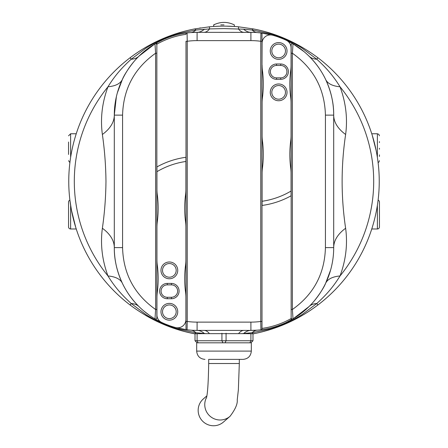 <?xml version="1.0" encoding="UTF-8"?>
<svg xmlns="http://www.w3.org/2000/svg" width="448" height="448" viewBox="0 0 448 448"><rect width="100%" height="100%" fill="white"/><g stroke="black" fill="none" stroke-linecap="round" stroke-linejoin="round"><path stroke-width="0.67" d="M256.066 333.262L260.103 332.354M260.602 332.237L262.657 331.722M257.208 333.015L252.98 333.883A155.243 155.243 0 0 0 255.399 333.402M231.403 26.303L232.607 26.365M214.155 24.886L213.651 24.886C220.55 21.582 227.45 21.582 234.349 24.886L234.349 26.471L226.167 26.141M144.592 47.975A155.243 155.243 0 0 0 130.11 57.736C149.346 43.21 170.822 33.611 194.544 28.946L209.401 26.813A155.243 155.243 0 0 1 238.599 26.813L253.456 28.946C276.405 33.286 297.886 42.885 317.89 57.736A155.243 155.243 0 0 1 317.89 304.998C299.242 319.094 278.41 328.563 255.405 333.402L260.702 332.209M224 24.886C237.356 24.886 237.356 24.886 224 24.886C210.65 24.886 210.65 24.886 224 24.886L220.752 24.886M209.401 26.813L209.597 28.913L224 28.61L243.583 29.182L252.123 30.016L269.769 33.622C276.024 35.386 281.68 37.453 286.737 39.81C289.688 40.975 299.818 46.536 302.495 48.479L316.775 59.209C325.248 66.898 332.702 74.872 340.026 86.783C345.89 102.626 347.754 118.524 345.626 134.478C340.962 165.844 340.962 197.103 345.626 228.262C347.771 244.21 345.906 260.109 340.026 275.957C332.702 287.862 325.254 295.837 316.775 303.526L317.89 304.998A155.243 155.243 0 0 0 317.89 57.736L316.775 59.209A62.098 23.828 134.6 0 1 309.047 56.179C316.137 63.319 321.67 71.098 325.651 79.514A62.098 23.582 -25.5 0 0 340.026 86.783A149.699 149.699 0 0 1 340.026 275.957A62.098 23.582 -154.5 0 0 325.651 283.22L330.652 269.892M185.321 331.716L192.595 333.402C170.246 328.86 149.419 319.396 130.11 304.998L131.225 303.526C122.752 295.837 115.298 287.862 107.974 275.957C102.11 260.109 100.246 244.21 102.374 228.262C104.591 213.041 105.795 197.406 105.974 181.367C105.79 165.295 104.591 149.66 102.374 134.478C100.229 118.524 102.094 102.626 107.974 86.783C115.298 74.872 122.746 66.898 131.225 59.209L145.494 48.49C148.478 46.334 158.424 40.942 161.297 39.799C166.309 37.458 171.942 35.403 178.192 33.634L195.877 30.016L209.597 28.913A62.098 16.929 90 0 1 204.058 32.334M200.53 27.91A155.243 155.243 0 0 0 199.573 28.062M376.158 150.584L372.243 135.279M372.081 134.758L371.426 132.726L371.762 133.762L377.378 133.762L378.834 134.355L379.45 135.828M379.45 160.67L378.834 162.142L378.106 162.607L378.241 163.772M72.912 145.695L72.464 147.638M70.078 161.146L69.759 163.772L69.894 162.607L68.55 160.67M70.622 157.388L70.622 133.762L76.238 133.762L76.574 132.726M261.811 30.8A155.243 155.243 0 0 0 253.456 28.946A41.401 4.43 100.9 0 0 252.123 30.016A62.098 20.065 94.4 0 0 257.197 32.575L255.92 32.486M377.922 201.589L378.106 200.127A2.072 2.072 0 0 1 379.45 202.065L379.45 226.906A2.072 2.072 0 0 1 377.378 228.978L377.378 205.346M377.378 228.978L371.762 228.978L371.426 230.009M75.919 227.982L76.574 230.009L76.238 228.978L70.622 228.978A2.072 2.072 0 0 1 68.55 226.906L68.55 225.814M68.55 221.486L68.55 202.07A2.072 2.072 0 0 1 69.894 200.127L71.462 210.218L75.757 227.461M221.928 333.217L221.928 340.749L226.072 340.749L226.072 333.217M233.352 342.821L249.872 342.821L250.908 340.749L226.072 340.749L225.036 342.821L233.352 342.821M224 359.38L242.626 359.38L208.684 359.38L208.684 363.518L239.316 363.518L238.353 389.99L237.233 399.89C237.686 403.917 235.295 409.382 230.065 416.282A15.316 15.165 48.9 0 1 206.567 397.404M68.55 142.038L68.55 154.459M379.45 148.249C379.45 131.93 379.45 131.93 379.45 148.249L379.45 149.195M68.55 202.07L68.55 226.906M206.853 395.875L203.314 398.961A15.316 15.165 48.9 0 0 207.189 424.368A15.316 15.165 48.9 0 0 223.462 422.044L230.065 416.282M145.634 315.381A155.243 155.243 0 0 0 195.02 333.883L187.662 332.298M186.788 332.086L186.01 331.89M185.92 331.867L185.282 331.705M213.651 24.886L213.651 26.471L214.984 26.387M215.012 26.387L220.03 26.174M224 26.124A155.243 155.243 0 0 1 238.599 26.813L238.403 28.913A62.098 16.929 -90 0 0 243.942 32.334M194.544 28.946A41.401 4.43 79.1 0 1 195.877 30.016A62.098 20.065 85.6 0 1 190.803 32.575L197.092 32.334L197.092 40.617L250.908 40.617L250.908 32.334A62.098 23.279 90 0 1 243.583 29.182M130.11 57.736A155.243 155.243 0 0 0 130.11 304.998A155.243 155.243 0 0 1 130.11 57.736L131.225 59.209A62.098 23.828 45.4 0 0 138.953 56.179C134.546 60.015 125.009 72.688 122.349 79.514A62.098 23.582 25.5 0 1 107.974 86.783A149.699 149.699 0 0 0 107.974 275.957A62.098 23.582 154.5 0 1 122.349 283.22C126.33 291.637 131.863 299.415 138.953 306.555A62.098 23.828 -45.4 0 0 131.225 303.526L145.505 314.255C148.182 316.204 158.312 321.765 161.263 322.924C166.32 325.287 171.976 327.348 178.231 329.118L195.877 332.718A41.401 4.43 -79.1 0 1 194.897 333.738L205.912 333.642L195.877 332.718A62.098 20.065 -85.6 0 0 190.803 330.165L192.08 330.249M192.595 333.402L194.897 333.738M285.925 322.633L293.216 318.774L309.047 306.555A62.098 23.828 45.4 0 1 316.775 303.526L302.506 314.25C299.522 316.4 289.576 321.793 286.703 322.941C281.691 325.282 276.058 327.337 269.808 329.106L252.123 332.718A41.401 4.43 79.1 0 0 253.103 333.738L255.405 333.402M309.047 306.555C313.454 302.719 322.991 290.052 325.651 283.22M304.158 51.727L293.216 43.96L286.328 40.292A82.796 82.796 0 0 1 333.704 115.13A62.098 32.838 180 0 0 345.626 134.478M282.946 38.786L278.169 36.954M272.188 35.118L260.91 32.939A1.243 1.243 0 0 1 262.002 34.177L262.002 41.272L260.764 41.272L260.91 32.939A82.796 82.796 0 0 1 286.328 40.292A8.282 8.282 0 0 1 291.066 47.779L291.066 65.15A41.401 41.401 0 0 1 290.713 70.56A103.494 103.494 0 0 0 290.713 97.602A41.401 41.401 0 0 1 291.066 103.012L291.066 135.531A41.401 41.401 0 0 1 290.713 140.941A103.494 103.494 0 0 0 290.713 167.983A41.401 41.401 0 0 1 291.066 173.393L291.066 195.552M259.935 32.827L257.197 32.575M253.96 32.39L197.092 32.334A62.098 23.279 -90 0 0 204.417 29.182M169.803 36.96L169.372 37.117M162.658 39.833L156.85 42.773A82.796 82.796 0 0 1 185.998 33.085L188.065 32.827A82.796 82.796 0 0 1 197.092 32.334A82.796 82.796 0 0 0 187.09 32.939L187.236 41.272L185.998 41.272L185.998 321.468L187.236 321.468L187.09 329.795L175.812 327.622M116.379 96.662L114.296 115.13A82.796 82.796 0 0 1 154.98 43.848L155.613 53.228L155.613 309.506L156.85 309.506L156.85 317.822A1.243 1.243 0 0 1 154.98 318.892L155.613 309.506C134.305 294.364 123.29 273.734 122.573 247.604L122.573 115.13C123.295 89.001 134.305 68.365 155.613 53.228L156.85 53.228L156.85 42.773L154.784 43.96L138.953 56.179M143.842 311.007L149.19 315.134M165.054 323.954L169.831 325.786M188.065 329.907L190.803 330.165M257.197 330.165L259.935 329.907A82.796 82.796 0 0 1 250.908 330.4L257.197 330.165A62.098 20.065 85.6 0 0 252.123 332.718L242.088 333.642L253.103 333.738M278.197 325.774L281.792 324.425M263.648 331.464A155.243 155.243 0 0 0 264.79 331.156M277.133 327.236A155.243 155.243 0 0 0 290.119 321.826M292.23 320.813A155.243 155.243 0 0 0 293.563 320.152M303.822 314.518A155.243 155.243 0 0 0 312.15 309.159M325.427 247.604C324.705 273.734 313.695 294.37 292.387 309.506L292.387 53.228L291.15 53.228L291.15 44.912A1.243 1.243 0 0 1 293.02 43.848L292.387 53.228C313.695 68.37 324.71 89.006 325.427 115.13L325.427 247.604L333.704 247.604A62.098 32.838 180 0 1 345.626 228.262M311.853 59.086A82.796 82.796 0 0 1 333.704 115.13C333.85 103.477 331.167 91.605 325.651 79.514M122.349 79.514L117.348 92.848M102.374 228.262A62.098 32.838 180 0 1 114.296 247.604C114.15 259.258 116.833 271.13 122.349 283.22M194.04 330.344L197.092 330.4A62.098 23.279 -90 0 1 204.417 333.558M122.573 115.13L114.296 115.13A62.098 32.838 0 0 1 102.374 134.478M242.088 333.642L205.912 333.642M243.583 333.558A62.098 23.279 90 0 1 250.908 330.4L250.908 322.123L197.092 322.123L197.092 330.4L250.908 330.4A82.796 82.796 0 0 0 260.91 329.795L260.764 321.468A74.519 74.519 0 0 1 250.908 322.123M375.088 217.039L375.536 215.096M195.02 333.749L195.02 340.749L197.092 340.749L197.092 333.872M221.928 340.749L197.092 340.749L198.128 342.821L222.964 342.821L221.928 340.749M250.908 333.872L250.908 340.749L252.98 340.749L252.98 333.749M136.147 303.654A82.796 82.796 0 0 1 114.296 247.604L114.296 115.13A82.796 82.796 0 0 1 154.98 43.848A1.243 1.243 0 0 1 156.85 44.912A1.243 1.243 0 0 0 154.98 43.848M291.15 44.912A1.243 1.243 0 0 1 293.02 43.848A82.796 82.796 0 0 1 333.704 115.13L333.704 247.604A82.796 82.796 0 0 1 311.853 303.654M198.128 342.821L197.092 342.821L195.02 340.749M252.98 340.749L250.908 342.821L249.872 342.821M156.85 319.967L154.784 318.774M291.15 53.228L291.15 317.822A1.243 1.243 0 0 0 293.02 318.892A82.796 82.796 0 0 0 333.704 247.604A82.796 82.796 0 0 1 293.02 318.892L292.387 309.506L291.15 309.506L291.15 319.967A82.796 82.796 0 0 1 262.002 329.655L260.91 329.795A82.796 82.796 0 0 1 250.908 330.4M225.036 342.821L222.964 342.821M156.85 317.822A1.243 1.243 0 0 1 154.98 318.892A82.796 82.796 0 0 1 114.296 247.604A82.796 82.796 0 0 0 161.672 322.442A8.282 8.282 0 0 1 156.934 314.961L156.934 297.584A41.401 41.401 0 0 1 157.287 292.174A103.494 103.494 0 0 0 157.287 265.132A41.401 41.401 0 0 1 156.934 259.722L156.934 227.209A41.401 41.401 0 0 1 157.287 221.799A103.494 103.494 0 0 0 157.287 194.757A41.401 41.401 0 0 1 156.934 189.347L156.934 167.188M156.85 42.773A82.796 82.796 0 0 1 185.998 33.085L185.998 34.177A1.243 1.243 0 0 1 187.09 32.939A82.796 82.796 0 0 1 197.092 32.334M291.15 319.967A82.796 82.796 0 0 1 262.002 329.655L262.002 41.272M379.45 202.434L379.45 204.831M379.45 207.861L379.45 221.743M379.45 226.117L379.45 226.906M379.45 154.879L379.45 156.419M185.998 292.174L185.562 292.174A41.401 41.401 0 0 1 185.914 297.584L185.914 319.536A8.282 8.282 0 0 1 175.47 327.527A82.796 82.796 0 0 0 197.092 330.4A82.796 82.796 0 0 1 187.09 329.795A1.243 1.243 0 0 1 185.998 328.563L185.998 321.468M156.85 309.506L156.85 44.912M260.91 32.939A82.796 82.796 0 0 0 250.908 32.334A82.796 82.796 0 0 1 260.91 32.939A1.243 1.243 0 0 1 262.002 34.177M379.45 142.565L379.45 141.624M262.002 328.563A1.243 1.243 0 0 1 260.91 329.795A1.243 1.243 0 0 0 262.002 328.563L262.002 321.468L260.764 321.468L260.764 41.272A74.519 74.519 0 0 0 250.908 40.617M262.002 140.941L262.438 140.941A103.494 103.494 0 0 1 262.438 167.983L262.002 167.983M262.002 70.56L262.438 70.56A103.494 103.494 0 0 1 262.438 97.602L262.002 97.602M288.372 71.663A7.661 7.661 0 0 0 280.717 64.002L276.573 64.002A7.661 7.661 0 0 0 268.918 71.663A7.661 7.661 0 0 0 276.573 79.324L280.717 79.324A7.661 7.661 0 0 0 288.372 71.663M280.717 79.324L280.717 77.874A6.21 6.21 0 0 0 286.927 71.663A6.21 6.21 0 0 0 280.717 65.453L280.717 64.002M270.262 92.361A8.383 8.383 0 0 0 278.645 100.744A8.383 8.383 0 0 0 287.028 92.361A8.383 8.383 0 0 0 278.645 83.978A8.383 8.383 0 0 0 270.262 92.361M271.813 92.361A6.832 6.832 0 0 0 278.645 99.193A6.832 6.832 0 0 0 285.477 92.361A6.832 6.832 0 0 0 278.645 85.534A6.832 6.832 0 0 0 271.813 92.361M270.262 50.966A8.383 8.383 0 0 0 278.645 59.349A8.383 8.383 0 0 0 287.028 50.966A8.383 8.383 0 0 0 278.645 42.582A8.383 8.383 0 0 0 270.262 50.966M271.813 50.966A6.832 6.832 0 0 0 278.645 57.798A6.832 6.832 0 0 0 285.477 50.966A6.832 6.832 0 0 0 278.645 44.134A6.832 6.832 0 0 0 271.813 50.966M262.002 205.458A82.796 82.796 0 0 0 262.086 205.447L262.086 173.393A41.401 41.401 0 0 1 262.438 167.983M291.15 195.77A82.796 82.796 0 0 1 291.066 195.815L291.066 191.044A78.658 78.658 0 0 1 262.086 201.27L262.086 205.447A82.796 82.796 0 0 0 291.066 195.815A82.796 82.796 0 0 1 262.086 205.447M272.53 35.207A82.796 82.796 0 0 1 286.328 40.292A82.796 82.796 0 0 0 272.53 35.207A8.282 8.282 0 0 0 262.086 43.198L262.002 65.15M309.282 56.414L308.039 55.205M262.438 97.602A41.401 41.401 0 0 0 262.086 103.012L262.086 135.531A41.401 41.401 0 0 0 262.438 140.941M262.438 70.56A41.401 41.401 0 0 1 262.086 65.15M280.717 77.874L276.573 77.874A6.21 6.21 0 0 1 270.368 71.663A6.21 6.21 0 0 1 276.573 65.453L280.717 65.453M185.998 221.799L185.562 221.799A103.494 103.494 0 0 1 185.562 194.757L185.998 194.757M185.562 292.174A103.494 103.494 0 0 1 185.562 265.132L185.998 265.132M159.628 291.071A7.661 7.661 0 0 0 167.283 298.732L171.427 298.732A7.661 7.661 0 0 0 179.082 291.071A7.661 7.661 0 0 0 171.427 283.416L167.283 283.416A7.661 7.661 0 0 0 159.628 291.071M167.283 283.416L167.283 284.866A6.21 6.21 0 0 0 161.073 291.071A6.21 6.21 0 0 0 167.283 297.282L167.283 298.732M177.738 270.374A8.383 8.383 0 0 0 169.355 261.99A8.383 8.383 0 0 0 160.972 270.374A8.383 8.383 0 0 0 169.355 278.757A8.383 8.383 0 0 0 177.738 270.374M176.187 270.374A6.832 6.832 0 0 0 169.355 263.542A6.832 6.832 0 0 0 162.523 270.374A6.832 6.832 0 0 0 169.355 277.206A6.832 6.832 0 0 0 176.187 270.374M177.738 311.774A8.383 8.383 0 0 0 169.355 303.391A8.383 8.383 0 0 0 160.972 311.774A8.383 8.383 0 0 0 169.355 320.158A8.383 8.383 0 0 0 177.738 311.774M176.187 311.774A6.832 6.832 0 0 0 169.355 304.942A6.832 6.832 0 0 0 162.523 311.774A6.832 6.832 0 0 0 169.355 318.601A6.832 6.832 0 0 0 176.187 311.774M185.998 157.276A82.796 82.796 0 0 0 185.914 157.287L185.914 189.347A41.401 41.401 0 0 1 185.562 194.757M156.85 166.964A82.796 82.796 0 0 1 156.934 166.919L156.934 171.69A78.658 78.658 0 0 1 185.914 161.47L185.914 157.287A82.796 82.796 0 0 0 156.934 166.919A82.796 82.796 0 0 1 185.914 157.287M175.47 327.527A82.796 82.796 0 0 1 161.672 322.442M138.718 306.326L139.961 307.535M185.562 265.132A41.401 41.401 0 0 0 185.914 259.722L185.914 227.209A41.401 41.401 0 0 0 185.562 221.799M167.283 284.866L171.427 284.866A6.21 6.21 0 0 1 177.632 291.071A6.21 6.21 0 0 1 171.427 297.282L167.283 297.282M196.678 342.406L196.678 351.103L251.322 351.103L251.322 342.406M377.378 157.388L377.378 133.762M70.622 205.346L70.622 228.978M204.058 330.4A62.098 16.929 -90 0 1 209.334 333.491M243.942 330.4A62.098 16.929 -90 0 0 238.666 333.491M122.573 247.604L114.296 247.604M156.85 44.195A81.553 81.553 0 0 1 185.998 34.334M325.427 115.13L333.704 115.13M291.15 317.822A1.243 1.243 0 0 0 293.02 318.892M291.15 318.539A81.553 81.553 0 0 1 262.002 328.401M197.092 322.123A74.519 74.519 0 0 1 187.236 321.468L187.236 41.272A74.519 74.519 0 0 1 197.092 40.617M187.09 329.795A1.243 1.243 0 0 1 185.998 328.563M185.998 34.177A1.243 1.243 0 0 1 187.09 32.939M276.573 79.324L276.573 77.874M276.573 64.002L276.573 65.453M291.15 167.983L290.713 167.983M290.713 70.56L291.15 70.56M290.713 140.941L291.15 140.941M291.15 97.602L290.713 97.602M171.427 283.416L171.427 284.866M171.427 298.732L171.427 297.282M156.85 194.757L157.287 194.757M157.287 292.174L156.85 292.174M157.287 221.799L156.85 221.799M156.85 265.132L157.287 265.132M251.322 351.103C250.83 356.132 248.074 358.887 243.046 359.38M70.622 133.762L68.55 135.828M239.316 363.518L239.316 359.38M196.678 351.103C197.17 356.132 199.926 358.887 204.954 359.38M208.684 363.518C208.382 382.346 207.62 393.882 206.388 398.126"/></g></svg>
